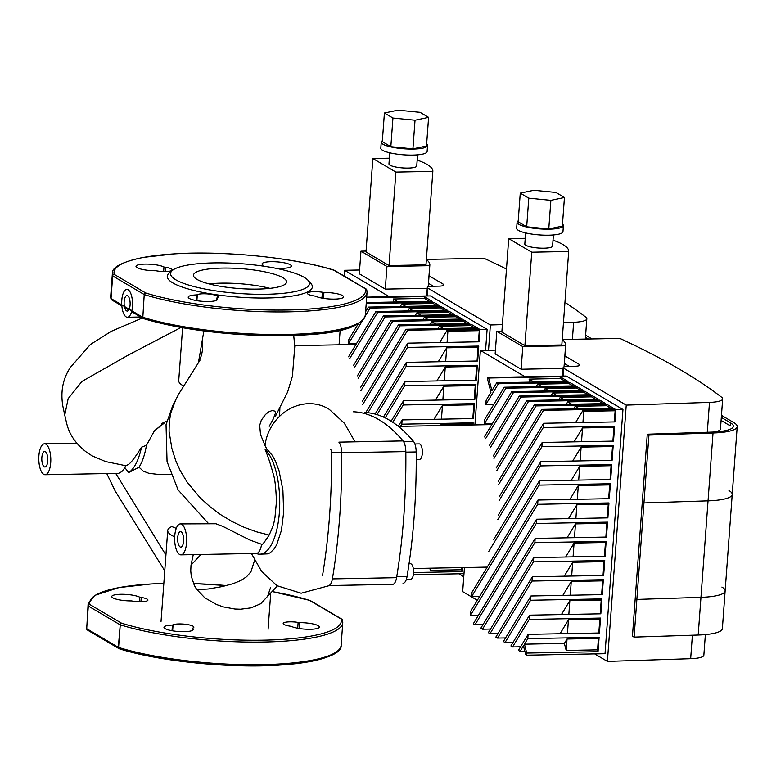 <?xml version="1.0" encoding="UTF-8"?>
<svg xmlns="http://www.w3.org/2000/svg" width="776" height="776" viewBox="0 0 776 776"><rect width="100%" height="100%" fill="white"/><g stroke="black" fill="none" stroke-linecap="round" stroke-linejoin="round"><path stroke-width="1.16" d="M721.088 420.437L730.391 425.927M713.522 432.048A23.212 4.966 4.2 0 0 720.458 429.05L722.669 398.893A23.212 4.966 -175.8 0 1 709.487 402.395L707.295 432.261M563.163 367.552L562.61 375.089A7.741 1.659 4.2 0 0 563.192 375.797L563.745 368.26A7.741 1.659 -175.8 0 1 563.163 367.552A7.741 1.659 -175.8 0 1 567.925 366.379L575.055 366.243A7.741 1.659 4.2 0 0 579.817 365.069A7.741 1.659 4.2 0 0 579.236 364.371L564.899 355.912M563.745 368.26L626.232 405.111L709.487 402.395M562.222 339.519L619.898 338.414A1285.279 275.218 -175.8 0 1 721.651 397.283A23.212 4.966 -175.8 0 1 722.669 398.893M594.688 653.916L607.404 661.414L690.659 658.698A23.212 4.966 4.2 0 0 703.851 655.206L705.365 634.593M626.232 405.111L607.404 661.414M728.994 490.568A42.564 9.118 -175.8 0 1 732.214 494.438A42.564 9.118 -175.8 0 1 708.042 500.84L700.961 597.336A42.564 9.118 4.2 0 0 725.133 590.924A42.564 9.118 -175.8 0 1 700.961 597.336L636.863 599.421L700.961 597.336L698.187 635.03A42.564 9.118 4.2 0 0 722.369 628.618L725.133 590.924A42.564 9.118 -175.8 0 0 721.903 587.063M634.099 637.115L632.43 636.252L635.205 598.558L636.863 599.421L635.205 598.558L642.285 502.072L643.944 502.935L634.099 637.115L698.187 635.03M721.457 415.344L733.98 422.726A42.564 9.118 -175.8 0 1 737.2 426.587A42.564 9.118 -175.8 0 1 713.028 432.998L648.93 435.084L643.944 502.935L708.042 500.84L643.944 502.935L642.285 502.072L647.271 434.22L711.369 432.135A38.693 8.284 4.2 0 0 733.339 426.305A38.693 8.284 4.2 0 0 730.41 422.794L721.311 417.42M713.028 432.998L708.042 500.84A42.564 9.118 4.2 0 0 732.214 494.438L725.133 590.924M648.93 435.084L647.271 434.22M498.192 481.498L541.823 409.379L543.491 410.368L498.493 484.748M610.547 408.069L606.58 405.732L607.288 404.568L613.127 408.021L541.823 409.379M543.491 410.368L614.805 409L614.097 410.165L582.727 410.756L575.52 422.668M499.065 496.912L543.617 423.279L543.297 427.537L499.075 500.646M614.805 409L615.824 409.612L614.922 421.921L543.617 423.279M543.297 427.537L614.611 426.179L613.913 427.343L582.533 427.935L574.114 441.854M498.318 515.002L542.201 442.465L541.89 446.733L497.804 519.61M614.611 426.179L613.515 441.108L542.201 442.465M541.89 446.733L613.205 445.366L612.497 446.53L581.127 447.131L572.698 461.051M493.546 539.747L540.794 461.652L540.484 465.92L611.789 464.562L611.09 465.716L579.711 466.318L571.291 480.237M540.484 465.92L488.715 551.493M613.205 445.366L612.109 460.294L540.794 461.652M539.068 485.107L471.74 596.404L472.05 592.146L539.388 480.848L539.068 485.107L610.382 483.749L609.684 484.913L578.304 485.504L569.885 499.424M479.762 596.259L471.74 596.404M611.789 464.562L610.693 479.481L539.388 480.848M537.661 504.303L470.334 615.601L470.644 611.333L537.972 500.035L537.661 504.303L608.976 502.935L608.268 504.099L576.898 504.701L568.478 518.62M478.355 615.446L470.334 615.601M610.382 483.749L609.286 498.677L537.972 500.035M536.255 523.49L474.98 624.777L473.302 623.797L536.565 519.222L536.255 523.49L607.559 522.132L606.861 523.286L575.482 523.887L567.062 537.807M483.002 624.622L474.98 624.777M608.976 502.935L607.88 517.864L536.565 519.222M606.58 405.732L575.21 406.323L573.726 408.768M607.288 404.568L535.973 405.926L496.727 470.809M496.194 467.938L534.305 404.946L535.973 405.926M603.03 403.636L599.062 401.299L599.77 400.135L605.61 403.588L534.305 404.946M534.848 542.676L482.497 629.21L480.819 628.23L535.159 538.418L534.848 542.676L606.153 541.318L605.455 542.482L574.075 543.074L565.655 556.993M490.519 629.064L482.497 629.21M607.559 522.132L606.463 537.05L535.159 538.418M599.062 401.299L567.692 401.89L566.208 404.335M599.77 400.135L528.456 401.493L493.972 458.5M493.235 455.968L526.788 400.513L528.456 401.493M595.512 399.204L591.545 396.866L592.253 395.702L598.092 399.145L526.788 400.513M533.432 561.872L490.015 633.643L488.337 632.663L533.752 557.605L533.432 561.872L604.747 560.505L604.048 561.669L572.669 562.27L564.249 576.19M498.037 633.497L490.015 633.643M606.153 541.318L605.057 556.247L533.752 557.605M591.545 396.866L560.175 397.457L558.691 399.902M592.253 395.702L520.938 397.06L490.286 447.723M489.336 445.55L519.27 396.08L520.938 397.06M587.995 394.771L584.027 392.423L584.735 391.269L590.575 394.712L519.27 396.08M532.026 581.059L497.532 638.076L495.854 637.096L532.336 576.791L532.026 581.059L603.34 579.701L602.632 580.855L571.262 581.457L562.833 595.376M505.554 637.93L497.532 638.076M604.747 560.505L603.65 575.433L532.336 576.791M584.027 392.423L552.658 393.025L551.173 395.469M584.735 391.269L513.421 392.627L485.582 438.653M484.37 436.907L511.753 391.647L513.421 392.627M580.477 390.328L576.51 387.99L577.218 386.836L583.057 390.279L511.753 391.647M530.619 600.246L505.05 642.518L503.382 641.529L530.929 595.987L530.619 600.246L601.924 598.888L601.225 600.052L569.846 600.643L561.426 614.563M513.072 642.363L505.05 642.518M603.34 579.701L602.244 594.62L530.929 595.987M576.51 387.99L545.14 388.592L543.656 391.036M577.218 386.836L505.903 388.194L484.428 423.696L484.738 419.438L504.235 387.214L505.903 388.194M492.45 423.55L484.428 423.696M572.96 385.895L568.992 383.557L569.691 382.403L575.54 385.847L504.235 387.214M529.203 619.442L512.567 646.951L510.899 645.962L529.523 615.174L529.203 619.442L600.517 618.074L599.819 619.238L568.439 619.84L560.02 633.759M520.589 646.796L512.567 646.951M601.924 598.888L600.828 613.816L529.523 615.174M491.926 390.697L496.718 382.772L498.386 383.761L485.834 404.509L486.145 400.251L490.936 392.336L487.658 379.658L487.813 377.524L488.647 378.019L491.926 390.697M565.442 381.462L560.437 378.513L559.962 376.661L568.022 381.414L496.718 382.772M560.437 378.513L529.067 379.115L529.843 382.141M559.962 376.661L488.647 378.019M493.856 404.354L485.834 404.509M568.992 383.557L537.613 384.159L536.138 386.603M569.691 382.403L498.386 383.761M523.441 645.826L520.085 651.384L518.417 650.395L528.107 634.361L527.796 638.629L524.44 644.187L526.739 653.082L526.584 655.216L525.74 654.721L523.441 645.826M524.857 651.287L520.085 651.384M527.796 638.629L599.111 637.271L598.403 638.425L567.033 639.026L564.365 643.42L524.44 644.187M600.517 618.074L599.421 633.003L528.107 634.361M564.365 643.42L566.189 650.463L597.568 649.861L598.044 651.724L526.739 653.082M564.346 363.449L569.264 366.359M525.168 376.816L480.383 350.403L495.418 350.121M534.063 382.064L529.067 379.115M541.58 386.496L537.613 384.159M549.098 390.929L545.14 388.592M556.615 395.362L552.658 393.025M564.133 399.795L560.175 397.457M571.65 404.228L567.692 401.89M579.168 408.661L575.21 406.323M464.436 567.537L462.671 591.632L477.327 600.284M567.033 639.026L566.189 650.463M568.439 619.84L567.431 633.614M569.846 600.643L568.837 614.427M571.262 581.457L570.244 595.231M572.669 562.27L571.66 576.044M574.075 543.074L573.066 556.858M575.482 523.887L574.473 537.661M581.127 447.131L580.108 460.905M582.533 427.935L581.515 441.719M614.301 421.931L615.125 410.766L583.746 411.367L582.931 422.522M583.746 411.367L582.727 410.756M480.383 350.403L474.912 424.928M576.898 504.701L575.879 518.475M578.304 485.504L577.295 499.288M579.711 466.318L578.702 480.092M597.568 649.861L598.403 638.425M598.8 633.012L599.819 619.238M600.217 613.826L601.225 600.052M601.623 594.639L602.632 580.855M603.03 575.443L604.048 561.669M604.446 556.256L605.455 542.482M605.852 537.07L606.861 523.286M607.259 517.873L608.268 504.099M608.665 498.687L609.684 484.913M610.082 479.5L611.09 465.716M611.488 460.304L612.497 446.53M599.111 637.271L598.044 651.724M615.125 410.766L614.097 410.165M615.824 409.612L622.953 409.466L566.257 376.03L487.813 377.524M622.953 409.466L605.018 653.712L526.584 655.216M612.894 441.117L613.913 427.343M550.873 200.324L528.786 198.152L520.26 193.127L533.83 190.266L555.917 192.448L564.443 197.473L550.873 200.324L548.768 228.969L526.681 226.796L528.786 198.152M526.681 226.796L518.155 221.771L520.26 193.127M548.768 228.969L562.338 226.117L564.443 197.473M562.484 224.109A23.212 4.966 -175.8 0 1 563.395 225.641L562.959 231.675A23.212 4.966 -175.8 0 1 548.661 235.196A23.212 4.966 -175.8 0 1 516.651 228.27L517.097 222.246A23.212 4.966 -175.8 0 1 518.222 220.859M563.395 225.641A23.212 4.966 -175.8 0 1 549.107 229.172A23.212 4.966 -175.8 0 1 517.097 222.246M553.404 234.963L552.59 246.07A13.929 2.978 -175.8 0 1 544.015 248.184A13.929 2.978 -175.8 0 1 524.809 244.033L525.624 232.916M561.834 344.767A74.903 16.044 -175.8 0 1 561.824 344.864A74.903 16.044 -175.8 0 1 561.814 344.971L568.682 251.492L531.744 252.2L508.707 238.61L525.226 238.3M561.814 344.971L524.886 345.669L531.744 252.2M524.886 345.669L501.849 332.089L508.707 238.61M553.016 240.182A74.903 16.044 -175.8 0 1 568.692 251.395A74.903 16.044 -175.8 0 1 568.682 251.492M562.212 339.655A78.774 16.868 -175.8 0 1 565.685 345.155A78.774 16.868 -175.8 0 1 565.578 345.795L522.791 346.61L496.805 331.284L495.146 353.904L521.132 369.23L563.095 368.425M496.805 331.284L501.917 331.187M522.791 346.61L521.132 369.23M565.578 345.795L564.036 366.873M328.355 585.57A11.611 4.501 -91.1 0 0 328.452 585.579A11.611 4.501 -91.1 0 0 332.39 578.896A308.47 119.659 -91.1 0 0 341.653 452.835A11.611 4.501 -91.1 0 0 338.889 442.145L403.064 440.923A308.47 119.659 -91.1 0 0 353.681 411.794A11.611 4.501 -91.1 0 0 353.575 411.794A11.611 4.501 -91.1 0 0 353.468 411.794M330.595 449.285A3.87 1.504 88.9 0 1 331.517 452.854A300.739 116.652 88.9 0 1 322.486 575.753M328.558 585.57L392.53 584.347A11.611 4.501 -91.1 0 0 392.637 584.347A11.611 4.501 -91.1 0 0 396.575 577.674A308.47 119.659 -91.1 0 0 405.829 451.613A11.611 4.501 -91.1 0 0 403.064 440.923M299.662 622.662A14.705 3.152 -175.8 0 1 319.353 627.057A14.705 3.152 -175.8 0 1 307.742 629.278A14.705 3.152 -175.8 0 1 291.398 626.377L289.855 626.135A10.835 2.318 -175.8 0 1 283.191 623.477A10.835 2.318 -175.8 0 1 298.13 622.42L299.662 622.662L299.235 628.521M172.029 630.742L172.437 625.087L173.077 624.806A10.835 2.318 -175.8 0 1 185.251 624.273A10.835 2.318 -175.8 0 1 193.864 627.183A10.835 2.318 -175.8 0 1 193.04 627.978L192.409 628.269L192.244 630.51M192.409 628.269A14.705 3.152 -175.8 0 1 193.292 629.462A14.705 3.152 -175.8 0 1 178.402 631.518A14.705 3.152 -175.8 0 1 163.969 627.309A14.705 3.152 -175.8 0 1 172.437 625.087M132.987 601.158L131.445 600.915A14.705 3.152 -175.8 0 1 111.763 596.521A14.705 3.152 -175.8 0 1 123.365 594.29A14.705 3.152 -175.8 0 1 139.719 597.19L141.251 597.442A10.835 2.318 -175.8 0 1 147.925 600.09A10.835 2.318 -175.8 0 1 132.987 601.158M139.389 601.73L139.719 597.19M336.735 651.665A126.129 27.005 4.2 0 1 245.837 665.847A126.129 27.005 4.2 0 1 119.63 648.814A1.552 1.115 -72.7 0 1 118.582 647.446L120.251 624.835A1.552 1.115 -72.7 0 1 121.512 623.186L89.968 604.582A1.552 1.504 165 0 0 88.309 605.998L86.65 628.608A1.552 1.504 165 0 0 86.699 629.103L86.699 629.103A1.552 1.504 165 0 0 87.116 629.802M310.06 600.459A1.552 1.115 107.3 0 0 309.605 600.391L341.149 618.996A1.552 1.504 -15 0 1 342.536 620.102L342.536 620.102A1.552 1.552 0 0 0 341.828 619.17A1.552 1.387 -59.5 0 1 342.109 619.403M163.969 267.012L165.501 267.254A10.835 2.318 -175.8 0 1 172.175 269.912A10.835 2.318 -175.8 0 1 157.227 270.97L155.695 270.727A14.705 3.152 -175.8 0 1 136.004 266.333A14.705 3.152 -175.8 0 1 147.615 264.112A14.705 3.152 -175.8 0 1 163.969 267.012L163.629 271.551M196.27 300.555L196.687 294.909L197.327 294.618A10.835 2.318 -175.8 0 1 209.501 294.085A10.835 2.318 -175.8 0 1 218.114 297.004A10.835 2.318 -175.8 0 1 217.29 297.8L216.649 298.081L216.494 300.331M323.912 292.474A14.705 3.152 -175.8 0 1 343.603 296.868A14.705 3.152 -175.8 0 1 331.992 299.1A14.705 3.152 -175.8 0 1 315.638 296.199L314.105 295.947A10.835 2.318 -175.8 0 1 307.432 293.299A10.835 2.318 -175.8 0 1 322.38 292.232L323.912 292.474L323.485 298.343M216.649 298.081A14.705 3.152 -175.8 0 1 217.542 299.274A14.705 3.152 -175.8 0 1 202.643 301.34A14.705 3.152 -175.8 0 1 188.209 297.121A14.705 3.152 -175.8 0 1 196.687 294.909M261.619 265.887A10.835 2.318 -175.8 0 1 262.317 265.411L262.957 265.12A14.705 3.152 -175.8 0 1 262.065 263.927A14.705 3.152 -175.8 0 1 276.964 261.861A14.705 3.152 -175.8 0 1 291.398 266.081A14.705 3.152 -175.8 0 1 282.92 268.302L282.28 268.583A10.835 2.318 -175.8 0 1 280.02 269.165M308.033 280.301L310.837 283.395A72.74 15.578 -175.8 0 1 261.173 298.023A72.74 15.578 -175.8 0 1 172.776 282.881A72.74 15.578 -175.8 0 1 169.275 272.997L172.495 270.349A69.646 14.909 -175.8 0 1 241.113 263.714A69.646 14.909 -175.8 0 1 308.033 280.301A69.646 14.909 -175.8 0 1 260.484 294.308A69.646 14.909 -175.8 0 1 175.842 279.816A69.646 14.909 -175.8 0 1 172.495 270.349M262.957 265.12L262.88 266.071M334.31 270.281A1.552 1.115 107.3 0 0 333.845 270.203L365.399 288.808A1.552 1.504 -15 0 1 366.776 289.914L366.776 289.914A1.552 1.552 0 0 0 366.068 288.982A1.552 1.387 -59.5 0 1 366.359 289.215M366.776 289.914L367.029 292.465A127.681 27.344 -175.8 0 1 284.006 311.913A127.681 27.344 -175.8 0 1 144.491 294.647A1.552 1.115 -72.7 0 1 145.762 292.998L114.208 274.394A1.552 1.504 165 0 0 112.559 275.82A127.681 27.344 -175.8 0 1 112.355 273.763L110.696 296.374A127.681 27.344 -175.8 0 0 110.9 298.43A1.552 1.504 165 0 0 110.949 298.915L110.949 298.915A1.552 1.504 165 0 0 111.366 299.614M360.976 321.487A126.129 27.005 -175.8 0 1 270.077 335.668A126.129 27.005 -175.8 0 1 143.88 318.635A1.552 1.115 -72.7 0 1 142.833 317.268L144.22 294.54A1.552 1.387 -59.5 0 1 145.762 292.998A126.129 27.005 -175.8 0 0 287.945 309.993A126.129 27.005 -175.8 0 0 365.399 288.808A1.552 1.387 -59.5 0 1 366.068 288.982L334.524 270.378A1.552 1.387 120.5 0 0 333.845 270.203A126.129 27.005 -175.8 0 0 191.662 253.209A126.129 27.005 -175.8 0 0 114.208 274.394A1.552 1.387 120.5 0 0 112.675 275.926L111.016 298.547A1.552 1.387 120.5 0 0 111.657 299.856L121.851 305.86M209.035 283.89A46.657 9.991 -175.8 0 1 269.902 288.362M197.026 279.409A46.657 9.991 -175.8 0 1 193.486 275.17A46.657 9.991 -175.8 0 1 240.754 268.622A46.657 9.991 -175.8 0 1 286.557 282.008A46.657 9.991 -175.8 0 1 248.747 289.041A46.657 9.991 -175.8 0 1 197.026 279.409M406.381 579.303L410.727 579.216A7.741 2.997 -91.1 0 0 413.579 572.329A7.741 2.997 -91.1 0 0 411.135 563.948A7.741 2.997 -91.1 0 0 410.426 563.745L409.02 563.774M416.227 459.44L419.525 459.382A7.741 2.997 -91.1 0 0 422.377 451.584A7.741 2.997 -91.1 0 0 419.234 443.911L414.879 443.988M403.093 583.232L403.006 583.232A11.611 4.501 -91.1 0 0 403.093 583.232A11.611 4.501 -91.1 0 0 407.031 576.578A301.971 117.127 -91.1 0 0 416.178 451.952A11.611 4.501 -91.1 0 0 413.424 441.292A301.971 117.127 -91.1 0 0 364.604 412.502A11.611 4.501 -91.1 0 0 364.507 412.502A11.611 4.501 -91.1 0 0 364.41 412.502M128.118 289.758A13.929 5.403 88.9 0 1 132.512 304.852A13.929 5.403 88.9 0 1 127.39 317.248A13.929 5.403 88.9 0 1 122.191 308.509A13.929 5.403 88.9 0 1 123.258 293.183A13.929 5.403 88.9 0 1 126.857 289.399A13.929 5.403 88.9 0 1 128.118 289.758M180.1 546.925A7.741 2.997 88.9 0 1 177.655 538.534A7.741 2.997 88.9 0 1 180.507 531.647A7.741 2.997 88.9 0 1 183.65 539.33A7.741 2.997 88.9 0 1 180.798 547.119A7.741 2.997 88.9 0 1 180.1 546.925M44.251 466.803A7.741 2.997 88.9 0 1 41.807 458.422A7.741 2.997 88.9 0 1 44.659 451.525A7.741 2.997 88.9 0 1 47.802 459.208A7.741 2.997 88.9 0 1 44.95 467.006A7.741 2.997 88.9 0 1 44.251 466.803M126.566 310.866A7.741 2.997 88.9 0 1 124.121 302.475A7.741 2.997 88.9 0 1 126.973 295.588A7.741 2.997 88.9 0 1 130.125 303.27A7.741 2.997 88.9 0 1 127.264 311.06A7.741 2.997 88.9 0 1 126.566 310.866M45.91 444.192A15.481 6.004 88.9 0 1 49.567 469.208A15.481 6.004 88.9 0 1 45.095 474.737A15.481 6.004 88.9 0 1 38.8 459.382A15.481 6.004 88.9 0 1 44.504 443.794A15.481 6.004 88.9 0 1 45.91 444.192M87.446 452.903L92.412 455.997L105.652 461.594L125.479 465.658A15.481 6.004 88.9 0 1 124.936 467.773L121.803 471.624L118.621 473.341L45.095 474.737M181.759 524.304A15.481 6.004 88.9 0 1 186.647 541.076A15.481 6.004 88.9 0 1 180.944 554.859A15.481 6.004 88.9 0 1 180.769 554.85A15.481 6.004 88.9 0 1 174.649 539.272A15.481 6.004 88.9 0 1 180.352 523.907A15.481 6.004 88.9 0 1 181.759 524.304M180.352 523.907L215.903 523.752L222.945 526.429L249.833 540.018L261.609 544.286A15.481 6.004 88.9 0 1 256.322 553.424A15.481 6.004 88.9 0 1 256.148 553.414M174.687 536.866A53.66 11.494 -175.8 0 1 167.723 530.512A53.66 11.494 -175.8 0 1 171.816 526.555L176.259 528.369M124.936 467.773L128.69 472.565L139.03 467.22L143.211 471.1L148.827 473.311L159.167 474.534L170.963 474.495M265.149 449.595A53.932 20.923 88.9 0 1 279.564 509.454A53.932 20.923 88.9 0 1 259.824 554.18L267.565 553.87L270.038 552.861L273.957 549.195L276.654 544.83L281.445 530.28L283.657 512.315L282.891 490.044L279.011 470.692L275.48 461.196L272.434 455.531L266.76 448.974L265.149 449.595C268.001 456.327 270.601 464.145 272.968 473.069C274.84 477.977 275.994 487.59 276.421 501.917L274.927 517.864C273.782 521.899 275.005 522.355 269.146 535.062C264.141 542.773 261.619 545.848 261.609 544.286M203.875 330.954L198.433 362.625M259.824 554.18A53.932 20.923 88.9 0 1 256.158 553.424M182.612 327.724L178.722 380.647A53.66 11.494 4.2 0 0 183.582 385.963M193.263 554.627L191.012 565.122L190.75 570.932L191.274 576.199L194.407 585.599L196.512 589.149L204.796 597.792L216.533 604.514L223.381 606.91L234.886 609.024L240.589 609.218L251.123 607.86L260.746 603.709L267.448 596.492M254.606 560.272L250.958 571.728L246.632 576.694L240.948 580.438L233.188 583.649L222.208 586.578L208.21 589.003L196.842 589.624M267.73 595.978L270.543 587.607M269.224 426.286L273.181 419.176L275.548 412.929L274.898 411.164L272.298 410.455L268.399 412.037L265.392 414.588L261.269 420.32L259.688 425.364L260.513 434.521L265.004 445.511A44.339 39.751 -59.5 0 1 329.276 409.369L344.321 423.182L355.059 441.835M154.356 430.923L146.451 445.337L141.484 447.199C128.535 468.238 127.128 464.397 125.479 465.658M165.55 421.678L153.493 431.572L164.211 423.124M265.004 445.511L266.76 448.974M139.03 467.22C142.386 462.011 144.86 454.717 146.451 445.337M141.484 447.199A53.932 20.923 88.9 0 1 128.69 472.565M427.314 287.44L426.751 294.977A7.741 1.659 4.2 0 0 427.343 295.675L427.896 288.139A7.741 1.659 -175.8 0 1 427.314 287.44A7.741 1.659 -175.8 0 1 432.077 286.266L439.206 286.131A7.741 1.659 4.2 0 0 443.969 284.947A7.741 1.659 4.2 0 0 443.387 284.249L429.05 275.79M427.896 288.139L490.374 324.989L502.402 324.601M563.463 322.612L573.639 322.273L572.387 339.325M564.947 302.339A1285.279 275.218 -175.8 0 1 585.802 317.161A23.212 4.966 -175.8 0 1 586.821 318.781A23.212 4.966 -175.8 0 1 573.639 322.273M426.373 259.397L484.04 258.301A1285.279 275.218 -175.8 0 1 506.476 269.068M458.839 573.794L463.767 576.704M490.374 324.989L488.521 350.248M585.608 335.222L591.933 338.947M588.363 339.015L585.463 337.308M362.344 401.376L405.974 329.257L407.642 330.246L362.644 404.626M474.699 327.947L470.731 325.61L471.439 324.455L477.279 327.899L405.974 329.257M407.642 330.246L478.957 328.888L478.249 330.043L446.879 330.644L439.672 342.546M365.777 412.56L407.759 343.157L407.449 347.425L367.94 412.735M478.957 328.888L479.975 329.49L479.073 341.799L407.759 343.157M407.449 347.425L478.763 346.067L478.055 347.221L446.685 347.823L438.265 361.742M375.06 414.074L406.352 362.353L406.042 366.611L377 414.626M478.763 346.067L477.667 360.985L406.352 362.353M406.042 366.611L477.347 365.253L476.648 366.408L445.269 367.009L436.849 380.929M383.451 417.071L404.946 381.54L404.635 385.808L475.94 384.44L475.242 385.604L443.862 386.196L435.443 400.115M404.635 385.808L385.216 417.905M477.347 365.253L476.251 380.182L404.946 381.54M391.143 421.222L403.539 400.726L403.219 404.994L474.534 403.636L473.835 404.791L442.456 405.392L434.036 419.312M403.219 404.994L392.772 422.27M475.94 384.44L474.844 399.368L403.539 400.726M398.272 426.296L402.123 419.923L401.813 424.181L473.127 422.823L472.419 423.977L441.049 424.579L440.438 425.578M401.813 424.181L400.503 426.344M474.534 403.636L473.438 418.555L402.123 419.923M470.731 325.61L439.361 326.211L437.877 328.655M471.439 324.455L400.125 325.813L360.869 390.697M360.345 387.825L398.457 324.824L400.125 325.813M467.181 323.514L463.214 321.177L463.922 320.022L469.761 323.466L398.457 324.824M463.214 321.177L431.844 321.778L430.36 324.222M463.922 320.022L392.608 321.38L358.124 378.378M357.387 375.846L390.939 320.391L392.608 321.38M459.664 319.082L455.696 316.744L456.395 315.58L462.244 319.033L390.939 320.391M455.696 316.744L424.317 317.345L422.842 319.78M456.395 315.58L385.09 316.947L354.438 367.611M353.487 365.438L383.422 315.958L385.09 316.947M452.146 314.649L448.179 312.311L448.877 311.147L454.726 314.6L383.422 315.958M448.179 312.311L416.799 312.912L415.325 315.347M448.877 311.147L377.572 312.515L349.724 358.531M348.521 356.785L375.904 311.525L377.572 312.515M444.629 310.216L440.661 307.878L441.36 306.714L447.209 310.167L375.904 311.525M440.661 307.878L409.282 308.479L407.807 310.914M441.36 306.714L370.055 308.082L365.234 316.045M362.198 321.06L348.57 343.584L348.89 339.316L358.163 323.99M356.601 343.428L348.57 343.584M365.622 311.661L368.387 307.092L370.055 308.082M437.111 305.783L433.144 303.445L433.842 302.281L439.691 305.734L368.387 307.092M429.594 301.35L424.588 298.401L424.113 296.539L432.174 301.301L366.291 302.553M424.588 298.401L393.219 298.993L393.995 302.029M424.113 296.539L366.65 297.635M433.144 303.445L401.764 304.037L400.29 306.481M433.842 302.281L366.214 303.571M429.788 568.197L430.34 570.341L461.72 569.749L462.195 571.602L413.569 572.533M428.498 283.337L433.415 286.237M389.319 296.694L344.534 270.29L359.569 270M398.214 301.942L393.219 298.993M405.732 306.384L401.764 304.037M413.249 310.817L409.282 308.479M420.767 315.25L416.799 312.912M428.284 319.683L424.317 317.345M435.802 324.116L431.844 321.778M443.319 328.549L439.361 326.211M430.496 568.178L430.34 570.341M445.269 367.009L444.26 380.793M446.685 347.823L445.666 361.597M478.452 341.809L479.277 330.644L447.897 331.245L447.083 342.41M447.897 331.245L446.879 330.644M344.534 270.29L344.117 276.033M340.13 330.285L339.063 344.806M441.049 424.579L440.972 425.568M442.456 405.392L441.447 419.166M443.862 386.196L442.853 399.98M461.72 569.749L461.875 567.586M472.351 424.976L472.419 423.977M472.817 418.565L473.835 404.791M474.233 399.378L475.242 385.604M475.639 380.191L476.648 366.408M462.496 567.566L462.195 571.602M473.127 422.823L472.962 424.957M479.277 330.644L478.249 330.043M479.975 329.49L487.105 329.354L430.408 295.908L366.689 297.13M463.99 573.697L413.365 574.667M487.105 329.354L485.572 350.306M477.046 360.995L478.055 347.221M415.024 120.212L392.937 118.03L384.411 113.005L397.981 110.153L420.068 112.326L428.594 117.351L415.024 120.212L412.919 148.856L390.832 146.683L392.937 118.03M390.832 146.683L382.306 141.649L384.411 113.005M412.919 148.856L426.49 146.004L428.594 117.351M426.635 143.996A23.212 4.966 -175.8 0 1 427.547 145.529L427.11 151.553A23.212 4.966 -175.8 0 1 412.813 155.084A23.212 4.966 -175.8 0 1 380.803 148.158L381.249 142.124A23.212 4.966 -175.8 0 1 382.374 140.747M427.547 145.529A23.212 4.966 -175.8 0 1 413.259 149.05A23.212 4.966 -175.8 0 1 381.249 142.124M417.556 154.841L416.741 165.957A13.929 2.978 -175.8 0 1 408.166 168.072A13.929 2.978 -175.8 0 1 388.96 163.911L389.775 152.804M425.985 264.645A74.903 16.044 -175.8 0 1 425.975 264.752A74.903 16.044 -175.8 0 1 425.966 264.849L432.833 171.37L395.896 172.078L372.858 158.498L389.377 158.178M425.966 264.849L389.038 265.557L395.896 172.078M389.038 265.557L366 251.967L372.858 158.498M417.168 160.069A74.903 16.044 -175.8 0 1 432.843 171.273A74.903 16.044 -175.8 0 1 432.833 171.37M426.363 259.543A78.774 16.868 -175.8 0 1 429.836 265.033A78.774 16.868 -175.8 0 1 429.729 265.673L386.943 266.498L360.956 251.172L359.298 273.782L385.284 289.108L427.246 288.313M360.956 251.172L366.068 251.065M386.943 266.498L385.284 289.108M429.729 265.673L428.187 286.761M279.535 416.373A301.971 117.127 -91.1 0 0 279.864 408.545M579.236 364.371L579.138 365.68M692.386 635.214L690.659 658.698M730.41 422.794L730.187 425.811M405.829 451.613L331.517 452.854M396.575 577.674L332.39 578.896M298.13 622.42L297.703 628.259M173.077 624.806L172.631 630.84M141.251 597.442L140.941 601.74M119.164 648.736A1.552 1.387 -59.5 0 1 118.311 647.339L118.582 647.446A127.681 27.344 4.2 0 0 258.098 664.712A127.681 27.344 4.2 0 0 341.12 645.263L342.779 622.643A127.681 27.344 4.2 0 1 259.756 642.091A127.681 27.344 4.2 0 1 120.251 624.835L118.311 647.339L86.766 628.725A1.552 1.387 120.5 0 0 87.407 630.034A1.552 1.552 0 0 1 86.699 629.103L88.105 603.941L94.75 595.367L118.912 587.597L150.942 583.979L163.833 583.436A126.129 27.005 4.2 0 0 89.968 604.582A1.552 1.387 120.5 0 0 88.425 606.114L119.979 624.719A1.552 1.387 -59.5 0 1 121.512 623.186A126.129 27.005 4.2 0 0 263.695 640.171A126.129 27.005 4.2 0 0 341.149 618.996A1.552 1.387 -59.5 0 1 341.828 619.17L310.274 600.566A1.552 1.387 120.5 0 0 309.605 600.391A126.129 27.005 4.2 0 0 272.201 591.574M86.446 626.562A127.681 27.344 4.2 0 0 86.65 628.608L88.309 605.998A127.681 27.344 4.2 0 1 88.105 603.941M226.543 585.579A126.129 27.005 4.2 0 0 193.457 583.581M165.181 271.561L165.501 267.254M196.881 300.661L197.327 294.618M321.943 298.081L322.38 292.232M262.278 265.984L262.317 265.411M143.415 318.558A1.552 1.387 -59.5 0 1 142.561 317.151L111.016 298.547L112.675 275.926L144.22 294.54L142.833 317.268A127.681 27.344 -175.8 0 0 282.348 334.524A127.681 27.344 -175.8 0 0 365.37 315.075C359.21 335.087 300.894 337.715 236.36 334.233C199.51 331.42 168.567 326.211 143.531 318.606A1.552 1.552 0 0 1 143.201 318.461L131.6 311.613M413.424 441.292L403.481 441.486M405.838 452.146L416.178 451.952M407.031 576.578L396.72 576.772M115.711 473.389L165.918 555.015M269.146 535.062L256.458 531.793L244.324 527.379L232.092 521.54L220.491 514.546L209.724 506.515L199.965 497.562L187.016 481.974L180.274 470.79L175.609 460.343L171.874 448.45L169.071 431.388L169.284 421.998L170.807 412.948L175.774 399.688M199.131 361.548L201.527 355.107L202.701 349.093L202.478 336.842M200.984 554.471L191.012 565.122M87.717 453.087C76.329 444.745 69.306 434.773 66.639 423.182L64.748 415.092L68.172 398.631L81.975 381.404L128.127 355.156L181.012 327.443M443.387 284.249L443.29 285.558M737.2 426.587L732.214 494.438M561.824 344.864L568.692 251.395M565.685 345.155L564.094 366.854M328.452 585.579L392.637 584.347M341.12 645.263C341.964 651.607 331.701 657.059 310.322 661.608L278.293 665.226C228.251 668.408 157.664 661.123 119.281 648.784A1.552 1.552 0 0 1 118.951 648.639L87.407 630.034M310.274 600.566A1.552 1.552 0 0 0 309.954 600.42L272.24 591.535M226.65 585.55L193.447 583.542M342.779 622.643L342.536 620.102M334.524 270.378A1.552 1.552 0 0 0 334.194 270.232C295.811 257.894 225.224 250.609 175.192 253.791L143.162 257.409C121.783 261.958 111.511 267.41 112.355 273.763M128.777 309.954L124.664 307.529M110.696 296.374L110.949 298.915A1.552 1.552 0 0 0 111.657 299.856M367.029 292.465L365.37 315.075M413.298 568.507L487.202 567.101M398.379 426.383L491.809 424.598M140.728 316.996L127.39 317.248M76.795 443.174L44.504 443.794M256.322 553.424L180.944 554.859M208.337 523.373L178.111 489.957L167.053 461.613L166.035 424.734L172.679 405.732L178.878 393.801L199.995 360.209M268.079 629.288L270.727 593.145M161.039 621.421L167.723 530.512M267.06 596.87L277.371 585.928M106.758 473.564L115.139 490.917L164.764 570.806M161.806 423.473L166.888 421.058M142.377 317.966L111.249 331.323L90.307 344.573L71.033 366.679M64.748 415.092L62.866 406.226C60.547 392.598 62.565 380.453 68.909 369.783L70.81 366.854M293.706 335.455L294.773 346.319L292.416 376.234L287.605 392.055L275.49 416.12M251.434 553.511L261.657 571.485L277.013 585.705L301.136 593.233L329.509 585.56M586.821 318.781L585.327 339.073M425.975 264.752L432.843 171.273M429.836 265.033L428.245 286.732M294.744 345.65L355.961 344.486"/></g></svg>
